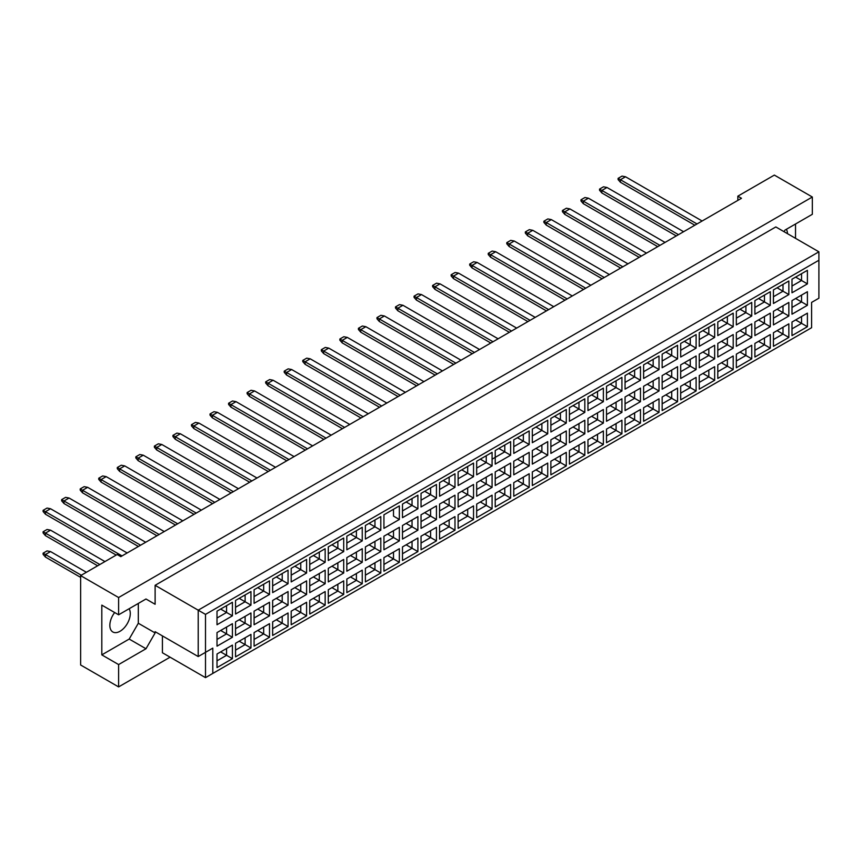 <?xml version="1.0" encoding="UTF-8"?>
<svg xmlns="http://www.w3.org/2000/svg" width="862" height="862" viewBox="0 0 862 862"><rect width="100%" height="100%" fill="white"/><g stroke="black" fill="none" stroke-linecap="round" stroke-linejoin="round"><path stroke-width="1.29" d="M114.668 612.548A14.46 8.351 120 0 0 112.836 631.975A14.46 8.351 120 0 0 120.066 631.253A14.46 8.351 120 0 0 129.117 608.744M784.032 231.695L784.948 230.111L812.327 214.304L812.327 197.01L774.356 175.094L737.84 196.17L741.492 198.282L120.799 556.636L117.146 554.525L80.629 575.611L80.629 664.99L118.611 686.906L170.083 657.189M118.611 686.906L118.611 664.57L101.813 654.872L101.813 605.124L118.611 614.811L118.611 597.528L80.629 575.611M118.611 664.57L145.99 648.752L155.117 632.945L155.117 631.684L198.206 656.553L198.206 610.177L818.9 251.823L775.822 226.943L155.117 585.309L155.117 604.273L145.99 599.004L118.611 614.811M812.327 197.01L118.611 597.528M795.529 238.332L795.529 223.991M737.84 196.17L737.84 200.383M787.491 233.688A14.46 8.351 120 0 0 786.327 229.303M212.806 673.416L205.501 677.64L205.501 652.34L212.806 648.127L212.806 673.416L811.595 327.711L205.501 677.64L162.422 652.76L162.422 635.897M155.117 585.309L205.501 614.39L205.501 652.34L198.206 656.553L212.806 648.127M145.99 599.004L155.117 604.273M101.813 654.872L129.192 639.054L138.319 623.248L138.319 603.432M138.319 623.248L155.117 632.945M818.9 298.198L811.595 302.411L818.9 298.198L818.9 260.249L205.501 614.39M129.192 639.054L145.99 648.752M795.637 319.931L801.552 323.347L801.552 316.516L791.995 322.043L807.403 313.143L807.403 326.72L791.995 335.609L791.995 322.043M791.995 328.864L801.552 323.347L807.403 326.72M811.595 327.711L811.595 302.411M217.008 611.169L232.417 602.269L232.417 615.845L217.008 624.745L217.008 611.169L226.566 605.641L226.566 612.473L232.417 615.845M217.008 632.589L232.417 623.689L232.417 637.266L217.008 646.166L217.008 632.589L226.566 627.062L226.566 633.893L232.417 637.266M217.008 653.999L232.417 645.11L232.417 658.687L217.008 667.576L217.008 653.999L226.566 648.483L226.566 655.314L232.417 658.687M235.552 600.458L250.961 591.569L250.961 605.146L235.552 614.035L235.552 600.458L245.12 594.942L245.12 601.762L250.961 605.146M235.552 621.879L250.961 612.979L250.961 626.555L235.552 635.456L235.552 621.879L245.12 616.352L245.12 623.183L250.961 626.555M235.552 643.3L250.961 634.4L250.961 647.976L235.552 656.866L235.552 643.3L245.12 637.772L245.12 644.604L250.961 647.976M254.096 589.748L269.504 580.859L269.504 594.435L254.096 603.325L254.096 589.748L263.664 584.231L263.664 591.063L269.504 594.435M254.096 611.169L269.504 602.269L269.504 615.845L254.096 624.745L254.096 611.169L263.664 605.641L263.664 612.473L269.504 615.845M254.096 632.589L269.504 623.689L269.504 637.266L254.096 646.166L254.096 632.589L263.664 627.062L263.664 633.893L269.504 637.266M272.651 579.048L288.059 570.148L288.059 583.725L272.651 592.614L272.651 579.048L282.219 573.521L282.219 580.352L288.059 583.725M272.651 600.458L288.059 591.569L288.059 605.146L272.651 614.035L272.651 600.458L282.219 594.942L282.219 601.773L288.059 605.146M272.651 621.879L288.059 612.979L288.059 626.555L272.651 635.456L272.651 621.879L282.219 616.352L282.219 623.183L288.059 626.555M291.194 568.338L306.603 559.438L306.603 573.014L291.194 581.915L291.194 568.338L300.763 562.811L300.763 569.642L306.603 573.014M291.194 589.748L306.603 580.859L306.603 594.435L291.194 603.325L291.194 589.748L300.763 584.231L300.763 591.063L306.603 594.435M291.194 611.169L306.603 602.269L306.603 615.845L291.194 624.745L291.194 611.169L300.763 605.641L300.763 612.473L306.603 615.845M309.749 557.628L325.157 548.728L325.157 562.304L309.749 571.204L309.749 557.628L319.306 552.1L319.306 558.932L325.157 562.304M309.749 579.048L325.157 570.148L325.157 583.725L309.749 592.614L309.749 579.048L319.306 573.521L319.306 580.352L325.157 583.725M309.749 600.458L325.157 591.569L325.157 605.146L309.749 614.035L309.749 600.458L319.306 594.942L319.306 601.773L325.157 605.146M328.293 546.917L343.701 538.017L343.701 551.594L328.293 560.494L328.293 546.917L337.861 541.39L337.861 548.221L343.701 551.594M328.293 568.338L343.701 559.438L343.701 573.014L328.293 581.915L328.293 568.338L337.861 562.811L337.861 569.642L343.701 573.014M328.293 589.748L343.701 580.859L343.701 594.435L328.293 603.325L328.293 589.748L337.861 584.231L337.861 591.063L343.701 594.435M346.836 536.207L362.245 527.318L362.245 540.894L346.836 549.784L346.836 536.207L356.405 530.69L356.405 537.511L362.245 540.894M346.836 557.628L362.245 548.728L362.245 562.304L346.836 571.204L346.836 557.628L356.405 552.1L356.405 558.932L362.245 562.304M346.836 579.048L362.245 570.148L362.245 583.725L346.836 592.614L346.836 579.048L356.405 573.521L356.405 580.352L362.245 583.725M365.391 525.497L380.799 516.607L380.799 530.184L365.391 539.073L365.391 525.497L374.959 519.98L374.959 526.811L380.799 530.184M365.391 546.917L380.799 538.017L380.799 551.594L365.391 560.494L365.391 546.917L374.959 541.39L374.959 548.221L380.799 551.594M365.391 568.338L380.799 559.438L380.799 573.014L365.391 581.915L365.391 568.338L374.959 562.811L374.959 569.642L380.799 573.014M399.343 519.474L393.503 516.101L393.503 509.27L383.935 514.797L399.343 505.897L399.343 519.474L383.935 528.363L383.935 514.797L383.935 528.363M383.935 536.207L399.343 527.318L399.343 540.894L383.935 549.784L383.935 536.207L393.503 530.69L393.503 537.522L399.343 540.894M383.935 557.628L399.343 548.728L399.343 562.304L383.935 571.204L383.935 557.628L393.503 552.1L393.503 558.932L399.343 562.304M402.489 504.087L417.898 495.187L417.898 508.763L402.489 517.663L402.489 504.087L412.047 498.559L412.047 505.391L417.898 508.763M402.489 525.497L417.898 516.607L417.898 530.184L402.489 539.073L402.489 525.497L412.047 519.98L412.047 526.811L417.898 530.184M402.489 546.917L417.898 538.017L417.898 551.594L402.489 560.494L402.489 546.917L412.047 541.401L412.047 548.221L417.898 551.594M421.033 493.376L436.441 484.476L436.441 498.053L421.033 506.953L421.033 493.376L430.601 487.849L430.601 494.68L436.441 498.053M421.033 514.797L436.441 505.897L436.441 519.474L421.033 528.363L421.033 514.797L430.601 509.27L430.601 516.101L436.441 519.474M421.033 536.207L436.441 527.318L436.441 540.894L421.033 549.784L421.033 536.207L430.601 530.69L430.601 537.522L436.441 540.894M439.577 482.666L454.985 473.766L454.985 487.342L439.577 496.243L439.577 482.666L449.145 477.139L449.145 483.97L454.985 487.342M439.577 504.087L454.985 495.187L454.985 508.763L439.577 517.663L439.577 504.087L449.145 498.559L449.145 505.391L454.985 508.763M439.577 525.497L454.985 516.607L454.985 530.184L439.577 539.073L439.577 525.497L449.145 519.98L449.145 526.811L454.985 530.184M458.131 471.956L473.54 463.066L473.54 476.643L458.131 485.532L458.131 471.956L467.689 466.439L467.689 473.26L473.54 476.643M458.131 493.376L473.54 484.476L473.54 498.053L458.131 506.953L458.131 493.376L467.689 487.849L467.689 494.68L473.54 498.053M458.131 514.797L473.54 505.897L473.54 519.474L458.131 528.363L458.131 514.797L467.689 509.27L467.689 516.101L473.54 519.474M476.675 461.245L492.083 452.356L492.083 465.933L476.675 474.822L476.675 461.245L486.243 455.729L486.243 462.56L492.083 465.933M476.675 482.666L492.083 473.766L492.083 487.342L476.675 496.243L476.675 482.666L486.243 477.139L486.243 483.97L492.083 487.342M476.675 504.087L492.083 495.187L492.083 508.763L476.675 517.663L476.675 504.087L486.243 498.559L486.243 505.391L492.083 508.763M495.219 450.546L510.627 441.646L510.627 455.222L495.219 464.112L495.219 450.546L504.787 445.018L504.787 451.85L510.627 455.222M495.219 471.956L510.627 463.066L510.627 476.643L495.219 485.532L495.219 471.956L504.787 466.439L504.787 473.27L510.627 476.643M495.219 493.376L510.627 484.476L510.627 498.053L495.219 506.953L495.219 493.376L504.787 487.849L504.787 494.68L510.627 498.053M513.774 439.835L529.182 430.935L529.182 444.512L513.774 453.412L513.774 439.835L523.342 434.308L523.342 441.139L529.182 444.512M513.774 461.245L529.182 452.356L529.182 465.933L513.774 474.822L513.774 461.245L523.342 455.729L523.342 462.56L529.182 465.933M513.774 482.666L529.182 473.766L529.182 487.342L513.774 496.243L513.774 482.666L523.342 477.149L523.342 483.97L529.182 487.342M532.317 429.125L547.726 420.225L547.726 433.801L532.317 442.702L532.317 429.125L541.886 423.598L541.886 430.429L547.726 433.801M532.317 450.546L547.726 441.646L547.726 455.222L532.317 464.112L532.317 450.546L541.886 445.018L541.886 451.85L547.726 455.222M532.317 471.956L547.726 463.066L547.726 476.643L532.317 485.532L532.317 471.956L541.886 466.439L541.886 473.27L547.726 476.643M550.872 418.415L566.28 409.515L566.28 423.091L550.872 431.991L550.872 418.415L560.429 412.887L560.429 419.719L566.28 423.091M550.872 439.835L566.28 430.935L566.28 444.512L550.872 453.412L550.872 439.835L560.429 434.308L560.429 441.139L566.28 444.512M550.872 461.245L566.28 452.356L566.28 465.933L550.872 474.822L550.872 461.245L560.429 455.729L560.429 462.56L566.28 465.933M569.416 407.704L584.824 398.815L584.824 412.392L569.416 421.281L569.416 407.704L578.984 402.188L578.984 409.008L584.824 412.392M569.416 429.125L584.824 420.225L584.824 433.801L569.416 442.702L569.416 429.125L578.984 423.598L578.984 430.429L584.824 433.801M569.416 450.546L584.824 441.646L584.824 455.222L569.416 464.112L569.416 450.546L578.984 445.018L578.984 451.85L584.824 455.222M587.959 396.994L603.368 388.105L603.368 401.681L587.959 410.571L587.959 396.994L597.528 391.477L597.528 398.309L603.368 401.681M587.959 418.415L603.368 409.515L603.368 423.091L587.959 431.991L587.959 418.415L597.528 412.887L597.528 419.719L603.368 423.091M587.959 439.835L603.368 430.935L603.368 444.512L587.959 453.412L587.959 439.835L597.528 434.308L597.528 441.139L603.368 444.512M606.514 386.295L621.922 377.394L621.922 390.971L606.514 399.86L606.514 386.295L616.082 380.767L616.082 387.598L621.922 390.971M606.514 407.704L621.922 398.815L621.922 412.392L606.514 421.281L606.514 407.704L616.082 402.188L616.082 409.019L621.922 412.392M606.514 429.125L621.922 420.225L621.922 433.801L606.514 442.702L606.514 429.125L616.082 423.598L616.082 430.429L621.922 433.801M625.058 375.584L640.466 366.684L640.466 380.261L625.058 389.161L625.058 375.584L634.626 370.057L634.626 376.888L640.466 380.261M625.058 396.994L640.466 388.105L640.466 401.681L625.058 410.571L625.058 396.994L634.626 391.477L634.626 398.309L640.466 401.681M625.058 418.415L640.466 409.515L640.466 423.091L625.058 431.991L625.058 418.415L634.626 412.898L634.626 419.719L640.466 423.091M643.612 364.874L659.021 355.974L659.021 369.55L643.612 378.45L643.612 364.874L653.17 359.346L653.17 366.178L659.021 369.55M643.612 386.295L659.021 377.394L659.021 390.971L643.612 399.86L643.612 386.295L653.17 380.767L653.17 387.598L659.021 390.971M643.612 407.704L659.021 398.815L659.021 412.392L643.612 421.281L643.612 407.704L653.17 402.188L653.17 409.019L659.021 412.392M662.156 354.163L677.564 345.263L677.564 358.84L662.156 367.74L662.156 354.163L671.724 348.636L671.724 355.467L677.564 358.84M662.156 375.584L677.564 366.684L677.564 380.261L662.156 389.161L662.156 375.584L671.724 370.057L671.724 376.888L677.564 380.261M662.156 396.994L677.564 388.105L677.564 401.681L662.156 410.571L662.156 396.994L671.724 391.477L671.724 398.309L677.564 401.681M680.7 343.453L696.108 334.564L696.108 348.14L680.7 357.03L680.7 343.453L690.268 337.936L690.268 344.757L696.108 348.14M680.7 364.874L696.108 355.974L696.108 369.55L680.7 378.45L680.7 364.874L690.268 359.346L690.268 366.178L696.108 369.55M680.7 386.295L696.108 377.394L696.108 390.971L680.7 399.86L680.7 386.295L690.268 380.767L690.268 387.598L696.108 390.971M699.254 332.743L714.663 323.853L714.663 337.43L699.254 346.319L699.254 332.743L708.823 327.226L708.823 334.057L714.663 337.43M699.254 354.163L714.663 345.263L714.663 358.84L699.254 367.74L699.254 354.163L708.823 348.636L708.823 355.467L714.663 358.84M699.254 375.584L714.663 366.684L714.663 380.261L699.254 389.161L699.254 375.584L708.823 370.057L708.823 376.888L714.663 380.261M717.798 322.043L733.206 313.143L733.206 326.72L717.798 335.609L717.798 322.043L727.366 316.516L727.366 323.347L733.206 326.72M717.798 343.453L733.206 334.564L733.206 348.14L717.798 357.03L717.798 343.453L727.366 337.936L727.366 344.768L733.206 348.14M717.798 364.874L733.206 355.974L733.206 369.55L717.798 378.45L717.798 364.874L727.366 359.346L727.366 366.178L733.206 369.55M736.342 311.333L751.75 302.433L751.75 316.009L736.342 324.909L736.342 311.333L745.91 305.805L745.91 312.637L751.75 316.009M736.342 332.743L751.75 323.853L751.75 337.43L736.342 346.319L736.342 332.743L745.91 327.226L745.91 334.057L751.75 337.43M736.342 354.163L751.75 345.263L751.75 358.84L736.342 367.74L736.342 354.163L745.91 348.647L745.91 355.467L751.75 358.84M754.896 300.622L770.305 291.722L770.305 305.299L754.896 314.199L754.896 300.622L764.465 295.095L764.465 301.926L770.305 305.299M754.896 322.043L770.305 313.143L770.305 326.72L754.896 335.609L754.896 322.043L764.465 316.516L764.465 323.347L770.305 326.72M754.896 343.453L770.305 334.564L770.305 348.14L754.896 357.03L754.896 343.453L764.465 337.936L764.465 344.768L770.305 348.14M773.44 289.912L788.849 281.012L788.849 294.588L773.44 303.489L773.44 289.912L783.008 284.385L783.008 291.216L788.849 294.588M773.44 311.333L788.849 302.433L788.849 316.009L773.44 324.909L773.44 311.333L783.008 305.805L783.008 312.637L788.849 316.009M773.44 332.743L788.849 323.853L788.849 337.43L773.44 346.319L773.44 332.743L783.008 327.226L783.008 334.057L788.849 337.43M791.995 279.202L807.403 270.312L807.403 283.889L791.995 292.778L791.995 279.202L801.552 273.685L801.552 280.506L807.403 283.889M791.995 300.622L807.403 291.722L807.403 305.299L791.995 314.199L791.995 300.622L801.552 295.095L801.552 301.926L807.403 305.299M807.403 313.143L801.552 316.516M795.637 298.511L801.552 301.926L791.995 307.454M795.637 277.101L801.552 280.506L791.995 286.033M777.093 330.642L783.008 334.057L773.44 339.574M777.093 309.221L783.008 312.637L773.44 318.164M777.093 287.8L783.008 291.216L773.44 296.743M758.549 341.352L764.465 344.768L754.896 350.284M758.549 319.931L764.465 323.347L754.896 328.864M758.549 298.511L764.465 301.926L754.896 307.454M739.995 352.052L745.91 355.467L736.342 360.995M739.995 330.642L745.91 334.057L736.342 339.574M739.995 309.221L745.91 312.637L736.342 318.164M721.451 362.762L727.366 366.178L717.798 371.705M721.451 341.352L727.366 344.768L717.798 350.284M721.451 319.931L727.366 323.347L717.798 328.864M702.907 373.472L708.823 376.888L699.254 382.416M702.907 352.052L708.823 355.467L699.254 360.995M702.907 330.642L708.823 334.057L699.254 339.574M684.353 384.183L690.268 387.598L680.7 393.115M684.353 362.762L690.268 366.178L680.7 371.705M684.353 341.352L690.268 344.757L680.7 350.284M665.809 394.893L671.724 398.309L662.156 403.825M665.809 373.472L671.724 376.888L662.156 382.416M665.809 352.052L671.724 355.467L662.156 360.995M647.254 405.603L653.17 409.019L643.612 414.536M647.254 384.183L653.17 387.598L643.612 393.115M647.254 362.762L653.17 366.178L643.612 371.705M628.71 416.303L634.626 419.719L625.058 425.246M628.71 394.893L634.626 398.309L625.058 403.825M628.71 373.472L634.626 376.888L625.058 382.416M610.167 427.013L616.082 430.429L606.514 435.957M610.167 405.603L616.082 409.019L606.514 414.536M610.167 384.183L616.082 387.598L606.514 393.115M591.612 437.724L597.528 441.139L587.959 446.667M591.612 416.303L597.528 419.719L587.959 425.246M591.612 394.893L597.528 398.309L587.959 403.825M573.068 448.434L578.984 451.85L569.416 457.366M573.068 427.013L578.984 430.429L569.416 435.957M573.068 405.603L578.984 409.008L569.416 414.536M554.514 459.144L560.429 462.56L550.872 468.077M554.514 437.724L560.429 441.139L550.872 446.667M554.514 416.303L560.429 419.719L550.872 425.246M535.97 469.855L541.886 473.27L532.317 478.787M535.97 448.434L541.886 451.85L532.317 457.366M535.97 427.013L541.886 430.429L532.317 435.957M517.426 480.554L523.342 483.97L513.774 489.497M517.426 459.144L523.342 462.56L513.774 468.077M517.426 437.724L523.342 441.139L513.774 446.667M498.872 491.265L504.787 494.68L495.219 500.208M498.872 469.855L504.787 473.27L495.219 478.787M498.872 448.434L504.787 451.85L492.083 459.187M495.219 457.366L504.787 451.85M480.328 501.975L486.243 505.391L476.675 510.918M480.328 480.554L486.243 483.97L476.675 489.497M480.328 459.144L486.243 462.56L476.675 468.077L486.243 462.56M461.784 512.685L467.689 516.101L458.131 521.618M461.784 491.265L467.689 494.68L458.131 500.208M461.784 469.855L467.689 473.26L458.131 478.787L467.689 473.26M443.23 523.396L449.145 526.811L439.577 532.328M443.23 501.975L449.145 505.391L439.577 510.918M443.23 480.554L449.145 483.97L439.577 489.497L449.145 483.97M424.686 534.106L430.601 537.522L421.033 543.038M424.686 512.685L430.601 516.101L421.033 521.618M424.686 491.265L430.601 494.68L421.033 500.208L430.601 494.68M406.131 544.806L412.047 548.221L402.489 553.749M406.131 523.396L412.047 526.811L402.489 532.328M406.131 501.975L412.047 505.391L402.489 510.918L412.047 505.391M387.588 555.516L393.503 558.932L383.935 564.459M387.588 534.106L393.503 537.522L383.935 543.038M393.503 509.27L399.343 505.897M369.044 566.226L374.959 569.642L365.391 575.169M369.044 544.806L374.959 548.221L365.391 553.749M369.044 523.396L374.959 526.811L365.391 532.328M350.489 576.937L356.405 580.352L346.836 585.869M350.489 555.516L356.405 558.932L346.836 564.459M350.489 534.106L356.405 537.511L346.836 543.038M331.945 587.647L337.861 591.063L328.293 596.579M331.945 566.226L337.861 569.642L328.293 575.169M331.945 544.806L337.861 548.221L328.293 553.749M313.391 598.357L319.306 601.773L309.749 607.29M313.391 576.937L319.306 580.352L309.749 585.869M313.391 555.516L319.306 558.932L309.749 564.459M294.847 609.057L300.763 612.473L291.194 618M294.847 587.647L300.763 591.063L291.194 596.579M294.847 566.226L300.763 569.642L291.194 575.169M276.303 619.767L282.219 623.183L272.651 628.71M276.303 598.357L282.219 601.773L272.651 607.29M276.303 576.937L282.219 580.352L272.651 585.869M257.749 630.478L263.664 633.893L254.096 639.421M257.749 609.057L263.664 612.473L254.096 618M257.749 587.647L263.664 591.063L254.096 596.579M239.205 641.188L245.12 644.604L235.552 650.12M239.205 619.767L245.12 623.183L235.552 628.71M239.205 598.357L245.12 601.762L235.552 607.29M220.661 651.898L226.566 655.314L217.008 660.831M220.661 630.478L226.566 633.893L217.008 639.421M220.661 609.057L226.566 612.473L217.008 618M807.403 291.722L801.552 295.095M807.403 270.312L801.552 273.685M788.849 323.853L783.008 327.226M788.849 302.433L783.008 305.805M788.849 281.012L783.008 284.385M770.305 334.564L764.465 337.936M770.305 313.143L764.465 316.516M770.305 291.722L764.465 295.095M751.75 345.263L745.91 348.647M751.75 323.853L745.91 327.226M751.75 302.433L745.91 305.805M733.206 355.974L727.366 359.346M733.206 334.564L727.366 337.936M733.206 313.143L727.366 316.516M714.663 366.684L708.823 370.057M714.663 345.263L708.823 348.636M714.663 323.853L708.823 327.226M696.108 377.394L690.268 380.767M696.108 355.974L690.268 359.346M696.108 334.564L690.268 337.936M677.564 388.105L671.724 391.477M677.564 366.684L671.724 370.057M677.564 345.263L671.724 348.636M659.021 398.815L653.17 402.188M659.021 377.394L653.17 380.767M659.021 355.974L653.17 359.346M640.466 409.515L634.626 412.898M640.466 388.105L634.626 391.477M640.466 366.684L634.626 370.057M621.922 420.225L616.082 423.598M621.922 398.815L616.082 402.188M621.922 377.394L616.082 380.767M603.368 430.935L597.528 434.308M603.368 409.515L597.528 412.887M603.368 388.105L597.528 391.477M584.824 441.646L578.984 445.018M584.824 420.225L578.984 423.598M584.824 398.815L578.984 402.188M566.28 452.356L560.429 455.729M566.28 430.935L560.429 434.308M566.28 409.515L560.429 412.887M547.726 463.066L541.886 466.439M547.726 441.646L541.886 445.018M547.726 420.225L541.886 423.598M529.182 473.766L523.342 477.149M529.182 452.356L523.342 455.729M529.182 430.935L523.342 434.308M510.627 484.476L504.787 487.849M510.627 463.066L504.787 466.439M510.627 441.646L504.787 445.018M492.083 495.187L486.243 498.559M492.083 473.766L486.243 477.139M492.083 452.356L486.243 455.729M473.54 505.897L467.689 509.27M473.54 484.476L467.689 487.849M473.54 463.066L467.689 466.439M454.985 516.607L449.145 519.98M454.985 495.187L449.145 498.559M454.985 473.766L449.145 477.139M436.441 527.318L430.601 530.69M436.441 505.897L430.601 509.27M436.441 484.476L430.601 487.849M417.898 538.017L412.047 541.401M417.898 516.607L412.047 519.98M417.898 495.187L412.047 498.559M399.343 548.728L393.503 552.1M399.343 527.318L393.503 530.69M380.799 559.438L374.959 562.811M380.799 538.017L374.959 541.39M380.799 516.607L374.959 519.98M362.245 570.148L356.405 573.521M362.245 548.728L356.405 552.1M362.245 527.318L356.405 530.69M343.701 580.859L337.861 584.231M343.701 559.438L337.861 562.811M343.701 538.017L337.861 541.39M325.157 591.569L319.306 594.942M325.157 570.148L319.306 573.521M325.157 548.728L319.306 552.1M306.603 602.269L300.763 605.641M306.603 580.859L300.763 584.231M306.603 559.438L300.763 562.811M288.059 612.979L282.219 616.352M288.059 591.569L282.219 594.942M288.059 570.148L282.219 573.521M269.504 623.689L263.664 627.062M269.504 602.269L263.664 605.641M269.504 580.859L263.664 584.231M250.961 634.4L245.12 637.772M250.961 612.979L245.12 616.352M250.961 591.569L245.12 594.942M232.417 645.11L226.566 648.483M232.417 623.689L226.566 627.062M232.417 602.269L226.566 605.641M818.9 260.249L818.9 251.823M694.837 225.219L620.424 182.259L620.424 179.727L618.086 178.38L622.03 176.107L625.532 176.775L702.131 221.006M697.024 223.958L620.424 179.727L625.532 176.775M620.424 182.259L618.086 179.555L618.086 178.38M678.48 234.658L601.87 190.437L601.87 192.969L676.282 235.929L620.424 203.68M601.87 214.379L620.424 225.09M601.87 192.969L599.543 190.265L599.543 189.09L603.486 186.806L606.988 187.485L683.588 231.706M606.988 187.485L601.87 190.437L599.543 189.09M583.326 225.09L601.87 235.8M657.738 246.64L583.326 203.68L583.326 201.148L580.988 199.801L584.932 197.517L588.434 198.195L665.044 242.416M659.926 245.368L583.326 201.148L588.434 198.195M583.326 203.68L580.988 200.975L580.988 199.801M583.326 246.51L620.64 268.05L546.228 225.09L546.228 222.558L543.89 221.211L547.833 218.937L551.346 219.616L627.945 263.837M622.827 266.789L546.228 222.558L551.346 219.616M546.228 225.09L543.89 222.396L543.89 221.211M546.228 267.931L583.542 289.47L509.14 246.51L509.14 243.978L506.802 242.631L510.746 240.358L514.248 241.026L590.847 285.257M585.74 288.21L509.14 243.978L514.248 241.026M509.14 246.51L506.802 243.806L506.802 242.631M509.13 289.341L546.454 310.891L472.042 267.931L472.042 265.399L469.704 264.052L473.647 261.768L477.149 262.447L553.749 306.667M548.641 309.62L472.042 265.399L477.149 262.447M472.042 267.931L469.704 265.227L469.704 264.052M604.284 277.499L527.684 233.268L527.684 235.8L602.096 278.76L546.228 246.51M567.185 298.909L490.586 254.689L490.586 257.221L564.998 300.181L509.14 267.931M530.098 320.33L453.487 276.109L453.487 278.631L527.9 321.591L472.042 289.341M453.487 300.051L472.042 310.762M639.195 257.339L564.782 214.379L564.782 211.858L562.444 210.5L566.388 208.227L569.89 208.906L646.489 253.126M641.382 256.079L564.782 211.858L569.89 208.906M564.782 214.379L562.444 211.686L562.444 210.5M527.684 235.8L525.346 233.106L525.346 231.921L529.29 229.648L532.791 230.316L609.391 274.547M532.791 230.316L527.684 233.268L525.346 231.921M490.586 257.221L488.248 254.516L488.248 253.342L492.191 251.057L495.704 251.736L572.303 295.957M495.704 251.736L490.586 254.689L488.248 253.342M453.487 278.631L451.149 275.937L451.149 274.752L455.093 272.478L458.606 273.157L535.205 317.378M458.606 273.157L453.487 276.109L451.149 274.752M620.64 268.05L564.782 235.8M583.542 289.47L527.684 257.221M546.454 310.891L490.586 278.631M602.096 278.76L564.782 257.221M564.998 300.181L527.684 278.631M527.9 321.591L490.586 300.051M434.944 310.762L453.487 321.472M509.356 332.301L434.944 289.341L434.944 286.809L432.605 285.462L436.549 283.189L440.051 283.867L516.661 328.088M511.543 331.04L434.944 286.809L440.051 283.867M434.944 289.341L432.605 286.647L432.605 285.462M434.944 332.182L472.257 353.722L397.845 310.762L397.845 308.23L395.507 306.883L399.451 304.609L402.963 305.277L479.563 349.509M474.445 352.461L397.845 308.23L402.963 305.277M397.845 310.762L395.507 308.057L395.507 306.883M397.845 353.592L435.159 375.142L360.747 332.182L360.747 329.65L358.42 328.303L362.363 326.019L365.865 326.698L442.465 370.919M437.357 373.871L360.747 329.65L365.865 326.698M360.747 332.182L358.42 329.478L358.42 328.303M455.901 363.161L379.302 318.94L379.302 321.472L453.714 364.432L397.845 332.182M418.803 384.581L342.203 340.361L342.203 342.882L416.615 385.842L360.747 353.592M342.203 364.303L360.747 375.013M490.801 343.011L416.4 300.051L416.4 297.519L414.062 296.172L418.005 293.899L421.507 294.567L498.107 338.798M492.999 341.751L416.4 297.519L421.507 294.567M416.4 300.051L414.062 297.358L414.062 296.172M379.302 321.472L376.963 318.768L376.963 317.593L380.907 315.309L384.409 315.988L461.008 360.208M384.409 315.988L379.302 318.94L376.963 317.593M342.203 342.882L339.865 340.188L339.865 339.003L343.809 336.73L347.311 337.408L423.921 381.629M347.311 337.408L342.203 340.361L339.865 339.003M472.257 353.722L416.4 321.472M435.159 375.142L379.302 342.882M453.714 364.432L416.4 342.882M416.615 385.842L379.302 364.303M381.704 406.002L305.105 361.771L305.105 364.303L379.517 407.263L342.203 385.723M305.105 364.303L302.767 361.609L302.767 360.424L306.71 358.15L310.223 358.818L386.822 403.05M310.223 358.818L305.105 361.771L302.767 360.424M305.105 407.133L342.419 428.683L268.007 385.723L268.007 383.191L265.679 381.844L269.623 379.56L273.125 380.239L349.724 424.46M344.617 427.412L268.007 383.191L273.125 380.239M268.007 385.723L265.679 383.019L265.679 381.844M268.007 428.554L305.331 450.093L230.919 407.133L230.919 404.612L228.581 403.254L232.524 400.981L236.026 401.66L312.626 445.88M307.518 448.833L230.919 404.612L236.026 401.66M230.919 407.133L228.581 404.44L228.581 403.254M230.919 449.975L268.233 471.514L193.821 428.554L193.821 426.022L191.483 424.675L195.426 422.402L198.928 423.07L275.538 467.301M270.42 470.253L193.821 426.022L198.928 423.07M193.821 428.554L191.483 425.86L191.483 424.675M193.821 471.385L231.135 492.935L156.722 449.975L156.722 447.443L154.384 446.096L158.328 443.811L161.84 444.49L238.44 488.711M233.322 491.663L156.722 447.443L161.84 444.49M156.722 449.975L154.384 447.27L154.384 446.096M156.722 492.805L194.036 514.345L119.624 471.385L119.624 468.863L117.297 467.506L121.24 465.232L124.742 465.911L201.342 510.132M196.234 513.084L119.624 468.863L124.742 465.911M119.624 471.385L117.297 468.691L117.297 467.506M119.624 514.226L156.938 535.765L82.536 492.805L82.536 490.273L80.198 488.926L84.142 486.653L87.644 487.321L164.243 531.552M159.136 534.505L82.536 490.273L87.644 487.321M82.536 492.805L80.198 490.112L80.198 488.926M82.536 535.636L45.438 514.226L45.438 511.694L43.1 510.347L47.044 508.063L50.546 508.742L127.145 552.962M122.038 555.915L45.438 511.694L50.546 508.742M45.438 514.226L43.1 511.522L43.1 510.347M363.161 416.712L286.561 372.481L286.561 375.013L360.973 417.973L305.105 385.723M326.062 438.122L249.463 393.902L249.463 396.434L323.875 439.394L268.007 407.133M288.964 459.543L212.364 415.312L212.364 417.844L286.777 460.804L230.919 428.554M251.876 480.964L175.277 436.732L175.277 439.264L249.678 482.224L193.821 449.975M214.778 502.374L138.179 458.153L138.179 460.685L212.591 503.645L156.722 471.385M177.68 523.794L101.08 479.563L101.08 482.095L175.492 525.055L119.624 492.805M140.581 545.215L63.982 500.984L63.982 503.516L138.394 546.476L82.536 514.226M63.982 546.346L97.643 565.784L45.438 535.636L45.438 533.115L43.1 531.757L47.044 529.483L50.546 530.162L104.948 561.571M99.841 564.524L45.438 533.115L50.546 530.162M45.438 535.636L43.1 532.942L43.1 531.757M80.629 577.378L45.438 557.057L45.438 554.525L43.1 553.178L47.044 550.904L50.546 551.572L86.405 572.282M81.287 575.223L45.438 554.525L50.546 551.572M45.438 557.057L43.1 554.363L43.1 553.178M398.061 396.552L323.659 353.592L323.659 351.06L321.321 349.713L325.265 347.44L328.767 348.119L405.366 392.339M400.259 395.292L323.659 351.06L328.767 348.119M323.659 353.592L321.321 350.899L321.321 349.713M286.561 375.013L284.223 372.309L284.223 371.134L288.167 368.861L291.668 369.529L368.268 413.76M291.668 369.529L286.561 372.481L284.223 371.134M249.463 396.434L247.125 393.729L247.125 392.555L251.068 390.27L254.581 390.949L331.18 435.17M254.581 390.949L249.463 393.902L247.125 392.555M212.364 417.844L210.026 415.15L210.026 413.965L213.97 411.691L217.483 412.37L294.082 456.591M217.483 412.37L212.364 415.312L210.026 413.965M175.277 439.264L172.939 436.56L172.939 435.385L176.882 433.112L180.384 433.78L256.984 478.011M180.384 433.78L175.277 436.732L172.939 435.385M138.179 460.685L135.84 457.981L135.84 456.806L139.784 454.522L143.286 455.201L219.885 499.421M143.286 455.201L138.179 458.153L135.84 456.806M101.08 482.095L98.742 479.401L98.742 478.216L102.686 475.943L106.188 476.621L182.798 520.842M106.188 476.621L101.08 479.563L98.742 478.216M63.982 503.516L61.644 500.811L61.644 499.637L65.587 497.363L69.1 498.031L145.7 542.263M69.1 498.031L63.982 500.984L61.644 499.637M360.973 417.973L323.659 396.434M323.875 439.394L286.561 417.844M286.777 460.804L249.463 439.264M249.678 482.224L212.364 460.685M212.591 503.645L175.277 482.095M175.492 525.055L138.179 503.516M138.394 546.476L101.08 524.936M379.517 407.263L323.659 375.013M342.419 428.683L286.561 396.434M305.331 450.093L249.463 417.844M268.233 471.514L212.364 439.264M231.135 492.935L175.277 460.685M194.036 514.345L138.179 482.095M156.938 535.765L101.08 503.516M116.198 555.074L63.982 524.936"/></g></svg>
